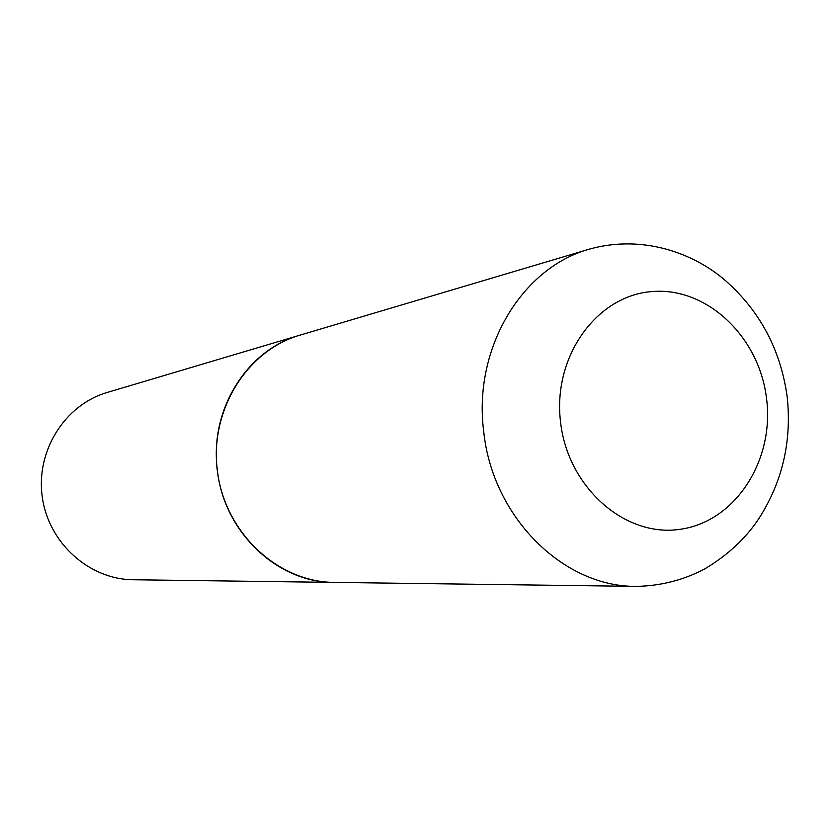 <?xml version="1.0" encoding="UTF-8"?>
<svg xmlns="http://www.w3.org/2000/svg" width="830" height="830" viewBox="0 0 830 830"><rect width="100%" height="100%" fill="white"/><g stroke="black" fill="none" stroke-linecap="round" stroke-linejoin="round"><path stroke-width="1.25" d="M217.294 469.458C209.502 409.501 247.195 349.721 300.004 335.154L589.57 249.083C521.707 267.623 472.934 348.828 483.693 431.299C492.366 517.142 563.404 587.215 636.371 586.374L334.303 582.401C277.49 582.888 223.478 531.864 217.294 469.458M334.241 582.401L334.179 582.401C278.299 582.1 225.802 533.68 217.574 472.592C208.859 411.587 246.188 350.696 299.879 335.185L299.941 335.175M334.179 582.401L133.142 579.755C89.173 579.465 48.462 542.945 42.268 496.921C35.69 450.949 64.927 404.718 107.153 392.476L299.879 335.185M560.541 421.993C552.5 356.755 596.573 295.542 651.882 291.579C707.098 286.661 759.72 337.239 766.64 399.303C774.338 461.273 734.768 522.122 679.76 529.343C624.876 537.518 567.741 487.314 560.541 421.993M636.371 586.374C660.607 585.949 683.36 580.149 704.629 568.996C727.765 555.146 745.817 538.38 758.786 518.698C782.368 482.002 791.841 441.498 787.224 397.176C780.823 350.239 760.259 311.406 725.545 280.685C693.839 253.057 642.472 234.319 589.57 249.083"/></g></svg>
